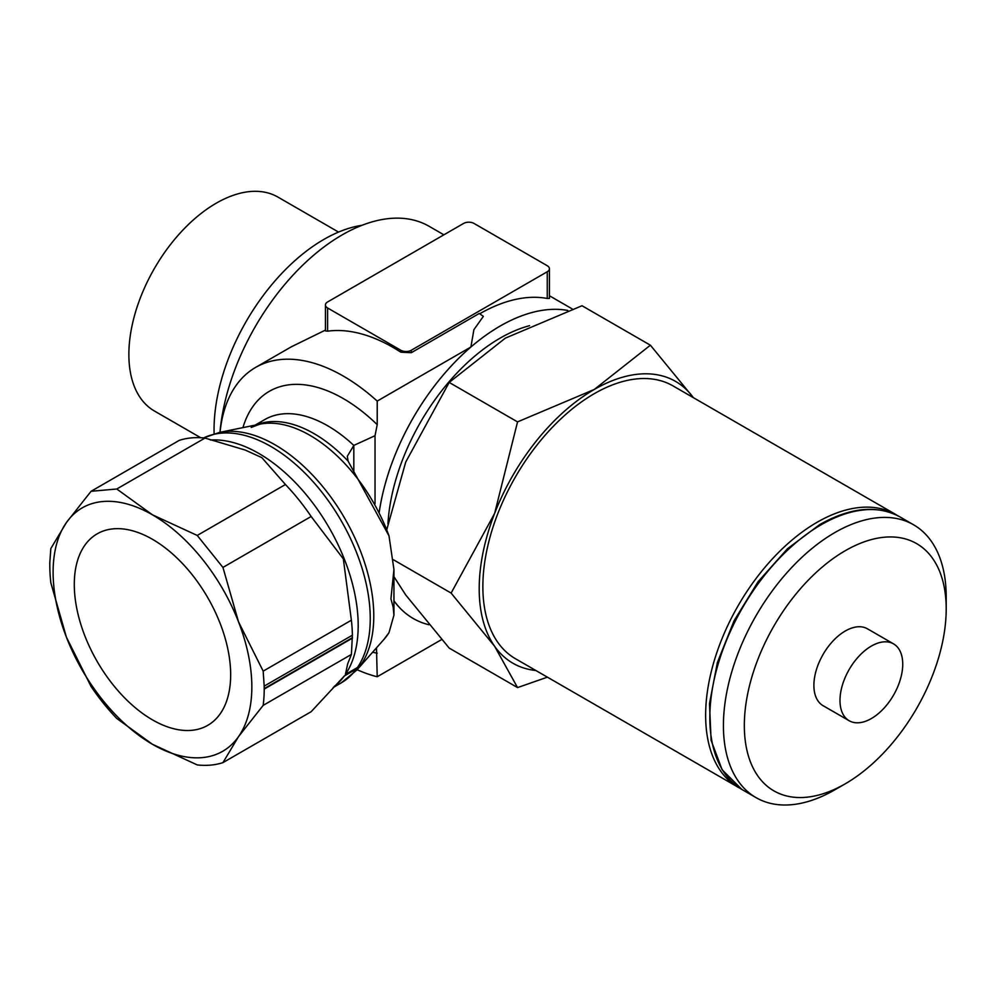 <?xml version="1.0" encoding="UTF-8"?>
<svg xmlns="http://www.w3.org/2000/svg" width="996" height="996" viewBox="0 0 996 996"><rect width="100%" height="100%" fill="white"/><g stroke="black" fill="none" stroke-linecap="round" stroke-linejoin="round"><path stroke-width="1.49" d="M744.336 725.524A142.739 82.407 120 0 0 845.268 783.79A142.739 82.407 120 0 0 946.2 608.979A142.739 82.407 120 0 0 845.268 550.701A142.739 82.407 120 0 0 744.336 725.524M893.549 643.877L867.454 628.812A44.372 25.622 120 0 0 833.266 640.702A44.372 25.622 120 0 0 813.894 685.36A44.372 25.622 120 0 0 823.082 705.678L849.177 720.743A44.372 25.622 120 0 0 883.377 708.853A44.372 25.622 120 0 0 902.737 664.195A44.372 25.622 120 0 0 893.549 643.877A44.372 25.622 120 0 0 859.361 655.766A44.372 25.622 120 0 0 839.989 700.425A44.372 25.622 120 0 0 849.177 720.743M352.397 635.187A151.616 87.536 -120 0 0 351.389 620.209L263.181 671.142L264.189 686.12L352.397 635.187L351.401 654.434L347.666 663.884L345.388 674.491L357.452 667.519A140.523 81.124 -120 0 0 370.251 618.591A140.523 81.124 -120 0 0 270.887 446.482A140.523 81.124 -120 0 0 203.632 437.929M383.883 639.494L389 632.647L393.943 615.13L393.171 607.112L390.98 599.069A130.862 75.547 -120 0 0 390.98 598.384L393.943 569.525L389 535.885L348.102 461.123L347.318 456.268L353.817 445.411L375.031 435.7L377.21 424.657L377.21 401.089L470.884 347.019A173.802 100.347 120 0 0 379.239 512.093M389 632.647A126.48 73.032 -120 0 1 384.07 639.283L356.805 670.084A139.764 80.688 -120 0 0 356.805 670.084L341.142 682.92A140.523 81.124 -120 0 0 356.406 669.001L344.342 675.973L311.15 711.704L222.93 762.637L238.53 736.617L263.181 705.367A151.616 87.536 -120 0 0 264.214 689.083L352.422 638.162M357.365 667.581L356.344 669.038M311.15 516.488A151.616 87.536 -120 0 0 285.441 484.517L197.233 535.45L222.93 567.421L311.15 516.488L343.346 558.918L351.389 620.209M204.989 438.066A151.616 87.536 -120 0 0 179.28 440.357L91.072 491.289L116.769 488.999L204.989 438.066L245.315 450.092L261.861 457.662L285.454 484.517M899.388 516.6A157.53 90.947 120 0 0 821.214 524.73A157.53 90.947 120 0 0 709.824 717.668A157.53 90.947 120 0 0 741.858 789.442L722.15 769.808L711.094 740.314L709.488 703.55L717.381 662.552L734.077 620.745L758.118 581.689L787.5 548.709L819.72 524.593C850.223 507.412 876.779 504.748 899.388 516.6A157.53 90.947 120 0 1 899.973 516.936L913.569 524.78A157.53 90.947 120 0 1 946.2 596.89L946.2 608.979M913.569 524.78A157.53 90.947 120 0 0 792.181 566.985A157.53 90.947 120 0 0 723.42 725.524A157.53 90.947 120 0 0 756.039 797.634A157.53 90.947 120 0 0 834.81 789.828L845.268 783.79M741.858 789.442A157.53 90.947 120 0 0 742.443 789.778L756.039 797.634M738.26 787.363A157.53 90.947 120 0 1 705.641 715.253A157.53 90.947 120 0 1 817.031 522.315A157.53 90.947 120 0 1 895.79 514.509A157.53 90.947 120 0 0 895.79 514.509L673.01 385.9A157.53 90.947 120 0 0 551.622 428.093A157.53 90.947 120 0 0 482.861 586.632A157.53 90.947 120 0 0 515.48 658.742L740.389 788.533M529.536 325.68A159.011 91.806 120 0 0 387.954 523.672M362.058 225.283A155.314 89.665 120 0 0 214.053 429.625A155.314 89.665 120 0 0 214.115 433.746M338.553 232.08L277.959 197.096A123.504 71.314 120 0 0 182.778 230.188A123.504 71.314 120 0 0 128.87 354.476A123.504 71.314 120 0 0 154.442 411.024L200.694 437.717M443.88 234.819L429.077 226.279A173.802 100.347 120 0 0 301.24 266.629A173.802 100.347 120 0 0 219.979 432.301M220.041 432.289A175.47 101.306 60 0 1 255.623 367.412L289.612 347.791A175.47 101.306 -120 0 1 294.019 345.488L325.443 330.087M549.419 268.746A7.395 4.27 0 0 0 547.252 265.72L474.046 223.453A7.395 4.27 0 0 0 463.576 223.453L327.609 301.95A7.395 4.27 0 0 0 325.443 304.975A7.395 4.27 0 0 0 327.609 307.988L400.828 350.256A7.395 4.27 0 0 0 411.286 350.256L547.252 271.759A7.395 4.27 0 0 0 549.419 268.746L549.419 298.402L547.252 298.476A173.802 100.347 120 0 0 479.723 313.777M325.443 304.975L325.443 330.921L327.609 331.182A175.47 101.306 60 0 1 393.034 347.417A175.47 101.306 60 0 1 400.828 352.198L411.286 352.709L479.275 313.454A175.47 101.306 -120 0 1 483.346 316.379L473.897 329.676L470.884 347.019M567.807 310.453A173.802 100.347 120 0 0 379.252 512.106M451.126 593.093L494.614 646.267A162.709 93.935 120 0 0 535.836 670.495M693.365 397.653A162.709 93.935 120 0 0 594.251 389.473A162.709 93.935 120 0 0 494.614 513.426A162.709 93.935 120 0 0 479.201 588.748A162.709 93.935 120 0 0 494.614 646.267L517.547 687.576L449.196 648.097L405.708 594.948L393.943 576.672M441.602 639.581L377.21 676.757A175.47 101.306 60 0 1 357.128 669.71M255.623 367.412A175.47 101.306 60 0 1 343.359 376.102A175.47 101.306 60 0 1 377.21 401.089M263.181 671.142L238.53 621.878A140.523 81.124 60 0 1 251.839 686.941A140.523 81.124 60 0 1 238.53 736.617A140.523 81.124 60 0 1 152.475 744.298A140.523 81.124 60 0 1 66.433 637.253A140.523 81.124 60 0 1 53.112 572.202A140.523 81.124 60 0 1 66.433 522.527A140.523 81.124 60 0 1 152.475 514.832A140.523 81.124 60 0 1 238.53 621.878L222.942 567.421M352.422 637.689L264.214 688.61A151.616 87.536 -120 0 0 264.189 686.12M91.072 491.289L66.433 522.527L50.833 548.535L49.825 562.354A151.616 87.536 -120 0 0 49.8 565.056A151.616 87.536 -120 0 0 50.833 582.772L66.433 637.253L91.084 686.518A151.616 87.536 -120 0 0 116.756 718.452L152.475 744.298L197.258 764.928A151.616 87.536 -120 0 0 222.93 762.637M74.289 584.44A110.568 63.831 60 0 1 97.197 533.831A110.568 63.831 60 0 1 182.393 563.45A110.568 63.831 60 0 1 230.661 674.715A110.568 63.831 60 0 1 207.766 725.337A110.568 63.831 60 0 1 122.558 695.718A110.568 63.831 60 0 1 74.289 584.44M375.031 503.752L375.031 435.7M377.21 676.757L376.488 647.836M393.943 600.75A173.802 100.347 120 0 0 413.216 618.491A173.802 100.347 120 0 0 428.828 624.716A173.802 100.347 120 0 1 413.216 618.491A173.802 100.347 120 0 1 393.943 600.737M197.233 535.45L152.475 514.832L116.769 488.999M351.401 654.434L263.181 705.367M393.582 559.852L451.126 593.068L494.614 513.426L517.547 421.906L449.196 382.427L505.346 338.142L582.025 305.735M386.772 529.66L405.708 462.094L449.184 382.439M517.559 687.589L547.389 677.168M693.378 397.653L650.4 345.201L594.251 389.473L517.559 421.881M650.376 345.201L582.025 305.747M345.388 674.479A140.523 81.124 -120 0 0 358.187 625.55A140.523 81.124 -120 0 0 258.823 453.441A140.523 81.124 -120 0 0 210.505 440.033M334.146 686.505A140.523 81.124 -120 0 0 344.355 675.973M356.805 670.084A139.764 80.688 -120 0 0 373.774 615.939A139.764 80.688 -120 0 0 274.946 444.764A139.764 80.688 -120 0 0 219.568 432.389L203.582 437.929M389 535.885A126.48 73.032 -120 0 0 309.993 435.364A126.48 73.032 -120 0 0 259.869 424.172L251.179 427.421M348.102 461.123A125.733 72.596 -120 0 0 314.051 433.646A125.733 72.596 -120 0 0 256.346 424.894M377.21 424.657A147.918 85.395 -120 0 0 242.937 427.62M353.817 470.921L353.817 445.411A125.733 72.596 -120 0 0 327.672 425.778A125.733 72.596 -120 0 0 264.799 419.553L255.125 425.143M372.616 652.218A147.918 85.395 -120 0 0 377.21 653.202M327.609 331.182L327.609 307.988M400.828 350.256L400.828 352.198M411.286 350.256L411.286 352.709M547.252 298.476L547.252 271.759M384.07 639.283L383.485 639.918M549.419 295.75L572.252 308.934M259.869 424.172L219.568 432.389M341.142 682.92L333.199 687.501M393.943 615.13L393.943 569.525M895.79 514.509L897.869 515.779"/></g></svg>
